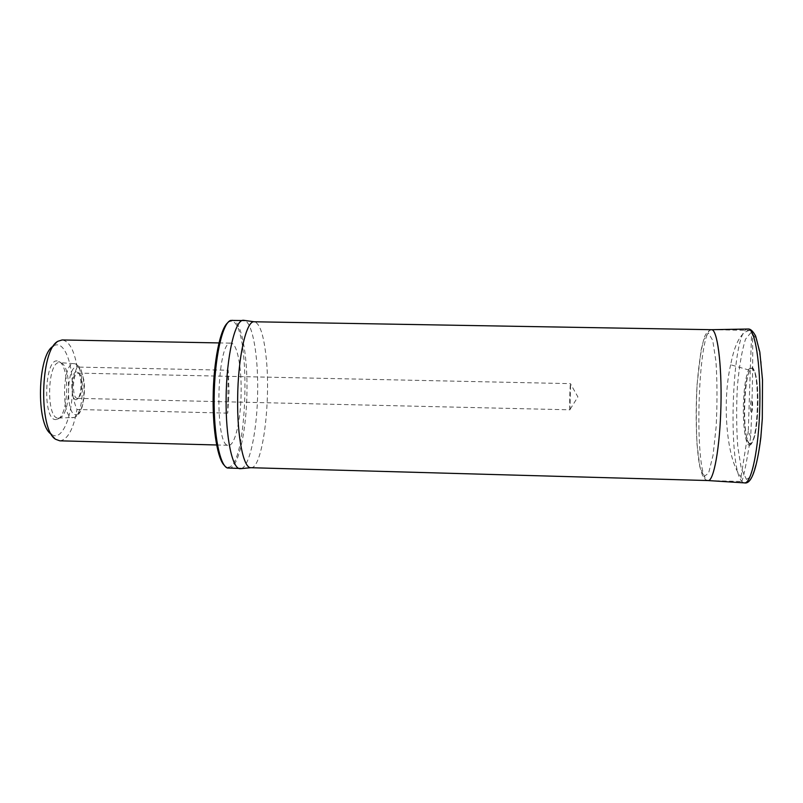 <?xml version="1.0" encoding="UTF-8"?>
<svg xmlns="http://www.w3.org/2000/svg" width="803" height="803" viewBox="0 0 803 803"><rect width="100%" height="100%" fill="white"/><g stroke="black" fill="none" stroke-linecap="round" stroke-linejoin="round"><path stroke-width="0.6" stroke-dasharray="4.01 3.01" d="M730.66 364.773C721.807 402.805 726.765 460.611 741.049 476.821L741.51 481.489C742.986 480.505 746.037 465.63 750.685 436.872C752.893 390.288 753.395 331.378 751.738 330.565L750.163 330.374C741.39 331.358 734.886 342.821 730.66 364.773L750.263 370.404L751.738 330.565M750.685 436.872L748.286 431.181L750.263 370.404M748.286 431.181L741.049 476.821M76.456 371.819C69.841 371.889 70.614 403.969 77.088 399.262C81.926 396.893 82.398 374.76 77.67 372.17L76.456 371.819M227.741 413.133L76.998 409.49C74.037 402.704 72.491 395.608 72.34 388.2C72.541 380.793 74.147 373.756 77.158 367.071L228.182 370.243L229.056 391.462L227.741 413.133L228.182 370.243M241.131 391.734C241.522 365.967 236.935 342.901 230.943 343.142C216.579 339.518 214.11 448.275 228.624 445.294C235.058 445.916 240.97 419.417 241.131 391.734M77.158 367.071C74.147 350.038 69.138 340.994 62.122 339.95M59.834 440.827C67.703 439.753 73.424 429.304 76.998 409.49M55.738 439.331L51.402 434.262C61.58 442.323 72.581 416.717 72.34 388.2C72.722 361.44 63.246 339.087 53.399 346.123L57.967 341.255M56.702 419.387C41.967 423.643 44.265 354.123 58.599 361.41C70.122 364.813 68.948 416.345 57.294 419.226L56.702 419.387M59.151 418.002L59.703 417.851C70.734 415.151 71.848 366.088 60.958 362.896L59.773 362.625C47.156 360.346 45.811 419.768 58.509 418.062L59.151 418.002M227.861 322.655L229.427 321.672C252.423 311.644 248.649 477.745 226.135 466.673L224.609 465.62M228.855 468.37C238.28 469.143 246.722 430.478 246.963 390.7C247.535 353.621 241.01 319.845 232.228 320.106M241.462 468.49C250.064 465.931 257.392 428.762 257.673 390.941C258.205 355.799 252.674 323.358 244.825 320.558M77.68 373.104L78.784 373.425C83.07 375.764 82.639 395.919 78.252 398.057L77.319 398.338C71.949 398.9 72.31 372.983 77.68 373.104M569.959 409.791C569.307 409.369 569.939 383.041 570.582 383.643L569.959 409.791M703.89 476.701L708.627 473.097L713.054 455.261L716.186 426.313C717.32 403.247 717.25 381.666 715.975 361.591L712.743 340.392L708.316 332.934L703.669 339.81C700.768 350.961 698.55 366.329 697.024 385.912C696.06 406.509 696.071 426.122 697.064 444.742L699.794 466.322L703.89 476.701M748.878 445.093C750.353 445.795 751.799 444.009 753.214 439.733C757.952 426.333 758.865 386.123 754.74 372.522C751.186 359.332 745.666 371.357 743.949 394.223C742.123 416.877 744.542 443.015 748.878 445.093M751.317 412.29C752.732 412.872 753.144 400.225 751.728 399.854C750.333 399.372 749.922 411.839 751.317 412.29M250.897 467.707C262.611 469.183 271.263 400.155 265.954 355.568C263.525 334.219 259.61 322.957 254.21 321.772M76.295 414.639C86.463 412.782 86.664 365.807 76.476 366.79C65.976 367.352 65.816 417.098 76.295 414.639M73.505 417.58C84.867 416.446 85.499 363.207 74.117 363.699C62.243 361.511 60.928 419.286 72.892 417.65L73.505 417.58M711.438 329.702C697.897 328.588 693.672 471.602 706.881 480.043L708.015 480.555M748.005 329.019L747.904 329.019C731.483 327.975 726.986 473.559 743.036 482.352L744.501 482.894M746.489 479.411L752.421 475.788L757.912 457.549L761.696 427.899C763.011 404.22 762.81 382.098 761.093 361.501L756.898 339.769L751.297 332.151L745.495 339.207C741.902 350.62 739.202 366.349 737.395 386.394C736.291 407.462 736.411 427.527 737.756 446.598L741.299 468.721L746.489 479.411M749.611 443.989C751.046 444.661 752.451 442.925 753.826 438.769L753.826 438.769C758.444 425.741 759.327 386.745 755.312 373.515L755.312 373.515C751.859 360.698 746.479 372.341 744.803 394.574C743.016 416.596 745.385 442.001 749.611 443.989M749.731 443.607C741.51 439.582 743.849 366.961 752.2 368.396L755.031 372.692C756.647 379.257 757.62 388.261 757.962 399.713C757.821 411.628 757.008 422.328 755.523 431.833C753.746 439.492 751.819 443.427 749.731 443.607M708.266 480.555L741.51 481.489M711.699 329.702L750.163 330.374M216.669 444.982L228.624 445.294M218.988 342.921L230.943 343.142M60.958 362.896L58.599 361.41M59.703 417.851L57.294 419.226M58.509 418.062L74.318 417.44C77.128 416.275 79.256 414.047 80.722 410.745C82.558 407.111 85.64 394.333 83.954 380.401L81.073 369.691L79.005 366.429L74.117 363.699L59.773 362.625M226.135 466.673L227.329 467.998M229.427 321.672L230.682 320.417M77.319 398.338L569.989 409.811M77.861 373.104L570.582 383.643M570.16 409.229L577.899 396.903L570.722 384.236M78.784 373.425L77.67 372.17M78.252 398.057L77.088 399.262M707.965 480.545L705.787 479.782L703.829 477.865C703.006 477.193 701.641 473.318 699.714 466.232C696.171 447.141 695.278 414.338 697.114 384.125L700.999 350.56L704 338.495C705.335 333.897 707.804 330.966 711.388 329.702M753.214 439.733L753.826 438.769C758.514 425.6 759.397 386.885 755.312 373.515L754.74 372.522"/><path stroke-width="1.2" d="M218.988 342.921L62.122 339.95L57.967 341.255C40.25 349.747 38.424 430.037 55.738 439.331L59.834 440.827L216.669 444.982M53.399 346.123C37.36 353.952 35.733 425.71 51.402 434.262M224.609 465.62C217.894 459.989 212.735 431.161 213.146 398.147C213.357 362.093 220.243 328.297 227.861 322.655M244.825 320.558L230.682 320.417C222.421 322.736 214.371 358.75 214.16 398.248C213.678 434.604 219.851 465.318 227.329 467.998L241.462 468.49M243.57 320.307C235.219 318.841 226.366 356.211 226.125 398.529C225.583 437.625 232.438 469.464 240.197 468.691M711.699 329.702L254.21 321.772C246.31 320.347 237.909 357.114 237.648 398.71C237.096 437.153 243.55 468.47 250.897 467.707L708.266 480.555M711.438 329.702L747.904 329.019C754.91 328.005 760.812 363.528 759.799 406.258C758.875 448.997 751.367 484.209 744.411 482.884L708.015 480.555C713.737 481.77 720.04 447.211 720.953 405.385C721.937 363.548 717.22 328.738 711.438 329.702L711.388 329.702M240.519 468.681L250.897 467.707M254.21 321.772L243.891 320.327M744.501 482.894C751.307 484.41 756.727 469.424 760.792 437.926L762.308 418.684L762.499 379.859L759.829 352.095L755.653 336.096C753.003 331.107 750.444 328.758 748.005 329.019"/></g></svg>
